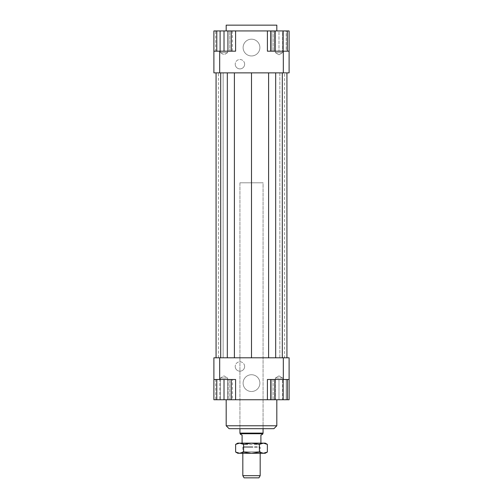 <?xml version="1.0" encoding="UTF-8"?>
<svg xmlns="http://www.w3.org/2000/svg" width="503" height="503" viewBox="0 0 503 503"><rect width="100%" height="100%" fill="white"/><g stroke="black" fill="none" stroke-linecap="round" stroke-linejoin="round"><path stroke-width="0.38" stroke-dasharray="2.52 1.89" d="M263.069 428.675L263.069 182.796L239.931 182.796L239.931 428.675L263.069 428.675L263.069 182.796L239.931 182.796L263.069 182.796L239.931 182.796L239.931 428.675L263.069 428.675M263.069 433.108L239.931 433.108M262.711 433.737L240.289 433.737M260.177 453.26L260.177 447.255L251.5 447.255L260.177 447.255L259.309 446.752L251.5 446.752L259.309 446.752L259.309 443.137L243.691 443.137L243.691 446.752L251.5 446.752L243.691 446.752L242.823 447.255L242.823 453.26M262.711 434.139L260.9 435.183L260.9 443.137L242.1 443.137L242.1 435.183L240.289 434.139M242.823 475.681L260.177 475.681M242.823 447.255L251.5 447.255L242.823 447.255M258.926 477.85L244.074 477.85M242.1 443.137L260.9 443.137M243.691 443.137L259.309 443.137M231.814 30.935L276.813 30.935L231.814 30.935M226.187 25.15L276.813 25.15M259.888 383.116A8.388 8.388 0 0 0 251.5 374.729A8.388 8.388 0 0 0 243.112 383.116A8.388 8.388 0 0 1 251.5 374.729A8.388 8.388 0 0 1 259.888 383.116A8.388 8.388 0 0 1 251.5 391.504A8.388 8.388 0 0 1 243.112 383.116A8.388 8.388 0 0 0 251.5 391.504A8.388 8.388 0 0 0 259.888 383.116M259.888 47.565A8.388 8.388 0 0 0 251.5 39.177A8.388 8.388 0 0 0 243.112 47.565A8.388 8.388 0 0 1 251.5 39.177A8.388 8.388 0 0 1 259.888 47.565A8.388 8.388 0 0 1 251.5 55.959A8.388 8.388 0 0 1 243.112 47.565A8.388 8.388 0 0 0 251.5 55.959A8.388 8.388 0 0 0 259.888 47.565M244.628 366.486A4.703 4.703 0 0 0 239.931 361.783A4.703 4.703 0 0 0 235.228 366.486A4.703 4.703 0 0 1 239.931 361.783A4.703 4.703 0 0 1 244.628 366.486A4.703 4.703 0 0 1 239.931 371.183A4.703 4.703 0 0 1 235.228 366.486A4.703 4.703 0 0 0 239.931 371.183A4.703 4.703 0 0 0 244.628 366.486M244.628 64.202A4.703 4.703 0 0 0 239.931 59.499A4.703 4.703 0 0 0 235.228 64.202A4.703 4.703 0 0 1 239.931 59.499A4.703 4.703 0 0 1 244.628 64.202A4.703 4.703 0 0 1 239.931 68.898A4.703 4.703 0 0 1 235.228 64.202A4.703 4.703 0 0 0 239.931 68.898A4.703 4.703 0 0 0 244.628 64.202M227.633 399.747L220.402 399.747L220.402 378.055L227.633 378.055L227.633 399.747L220.402 399.747L227.633 399.747L220.402 399.747L220.402 378.055L224.017 375.879L227.633 378.055L220.402 378.055L224.017 378.055L220.402 378.055L224.017 375.879L227.633 378.055L224.017 378.055L227.633 378.055L227.633 399.747M278.983 399.747L282.598 399.747L275.367 399.747L282.598 399.747L282.598 378.055L275.367 378.055L278.983 378.055L275.367 378.055L275.367 399.747L278.983 399.747L278.983 379.501L271.746 379.501L286.213 379.501L278.983 379.501L278.983 399.747L271.746 399.747L271.746 379.501L271.746 399.747L286.213 399.747L286.213 379.501L286.213 399.747L278.983 399.747M275.367 378.055L282.598 378.055L278.983 375.879L275.367 378.055L278.983 375.879L282.598 378.055L282.598 399.747L275.367 399.747L275.367 378.055M227.633 30.935L220.402 30.935L220.402 52.633L227.633 52.633L220.402 52.633L224.017 54.802L227.633 52.633L227.633 30.935L224.017 30.935L227.633 30.935L227.633 52.633L224.017 52.633L227.633 52.633L224.017 54.802L220.402 52.633L224.017 52.633L220.402 52.633L220.402 30.935L227.633 30.935M278.983 30.935L275.367 30.935L282.598 30.935L282.598 52.633L275.367 52.633L282.598 52.633L275.367 52.633L282.598 52.633L278.983 54.802L275.367 52.633L275.367 30.935L282.598 30.935L275.367 30.935L275.367 52.633L278.983 54.802L282.598 52.633L282.598 30.935L278.983 30.935L286.213 30.935L286.213 51.187L271.746 51.187L286.213 51.187L286.213 30.935L278.983 30.935L278.983 51.187L278.983 30.935L271.746 30.935L278.983 30.935M231.814 399.747L276.813 399.747L231.814 399.747M226.187 425.783L276.813 425.783M273.915 428.675L229.085 428.675M283.321 51.187L289.106 51.187L289.106 72.878L283.321 72.878L283.321 51.187L267.407 51.187L289.106 51.187L267.407 51.187L267.407 30.935L267.407 51.187L267.407 30.935L273.192 30.935L273.192 51.187L273.192 30.935L270.633 30.935L274.808 30.935L274.808 51.187L270.633 51.187L283.158 51.187L274.808 51.187M283.321 72.878L213.894 72.878L213.894 51.187L219.679 51.187L219.679 72.878M219.679 51.187L235.593 51.187L235.593 30.935L267.407 30.935M213.894 51.187L213.894 30.935L231.254 30.935L229.808 30.935L229.808 51.187L213.894 51.187L235.593 51.187L229.808 51.187L229.808 30.935L235.593 30.935L235.593 51.187L235.593 30.935M219.842 51.187L232.367 51.187L215.668 51.187L219.842 51.187L219.842 30.935L228.192 30.935L219.842 30.935L219.842 51.187M283.321 379.501L283.321 357.803L289.106 357.803L289.106 379.501L267.407 379.501L267.407 399.747L235.593 399.747L235.593 379.501L229.808 379.501L235.593 379.501L235.593 399.747L229.808 399.747L229.808 379.501L229.808 399.747L231.254 399.747L231.254 379.501L216.787 379.501L231.254 379.501M235.593 399.747L235.593 379.501L213.894 379.501L229.808 379.501L213.894 379.501L213.894 357.803L283.321 357.803M284.44 357.803L279.857 357.803L284.44 357.803L284.44 72.878L279.857 72.878L279.857 357.803L286.936 357.803L279.857 357.803L279.857 72.878L284.44 72.878M282.309 357.803L275.688 357.803L282.309 357.803L282.309 72.878L286.936 72.878L286.936 357.803L286.936 72.878L275.688 72.878L275.688 357.803L268.608 357.803L275.688 357.803M251.5 357.803L268.608 357.803L234.392 357.803L251.5 357.803L251.5 72.878L268.608 72.878L268.608 357.803M227.312 357.803L234.392 357.803L220.691 357.803L227.312 357.803L227.312 72.878L216.064 72.878L223.143 72.878L218.56 72.878L223.143 72.878L223.143 357.803L216.064 357.803L223.143 357.803L218.56 357.803L223.143 357.803L223.143 72.878L216.064 72.878L227.312 72.878M219.679 357.803L219.679 379.501M274.808 379.501L287.332 379.501L274.808 379.501L274.808 399.747L270.633 399.747L273.192 399.747L273.192 379.501L267.407 379.501L273.192 379.501L273.192 399.747L289.106 399.747L289.106 379.501L273.192 379.501L289.106 379.501M274.808 399.747L287.332 399.747L267.407 399.747L267.407 379.501L267.407 399.747M283.158 51.187L287.332 51.187L283.158 51.187L283.158 30.935L274.808 30.935M216.787 51.187L231.254 51.187L216.787 51.187L216.787 30.935M289.106 51.187L289.106 30.935L273.192 30.935L283.158 30.935M232.367 399.747L219.842 399.747L219.842 379.501L228.192 379.501L215.668 379.501L219.842 379.501L219.842 399.747L228.192 399.747L228.192 379.501L232.367 379.501L228.192 379.501L228.192 399.747L232.367 399.747L232.367 379.501M224.017 30.935L224.017 51.187M231.254 30.935L231.254 51.187M271.746 30.935L271.746 51.187L271.746 30.935M228.192 30.935L228.192 51.187L228.192 30.935L232.367 30.935L228.192 30.935M232.367 30.935L232.367 51.187M215.668 30.935L219.842 30.935L215.668 30.935L215.668 51.187M213.894 379.501L213.894 399.747L229.808 399.747L216.787 399.747L216.787 379.501M216.787 399.747L224.017 399.747L224.017 379.501M224.017 399.747L231.254 399.747M283.158 399.747L283.158 379.501M215.668 399.747L219.842 399.747L215.668 399.747L215.668 379.501M275.688 72.878L282.309 72.878M218.56 357.803L218.56 72.878M251.5 72.878L268.608 72.878M216.064 357.803L216.064 72.878M286.936 72.878L286.936 357.803M220.691 72.878L220.691 357.803M234.392 72.878L234.392 357.803M260.541 453.26L242.459 453.26L243.729 451.807L259.271 451.807L260.541 453.26L242.459 453.26M243.729 451.807L243.729 444.407L259.271 444.407L259.271 451.807L243.729 451.807M242.459 443.137L260.541 443.137L242.459 443.137L243.729 444.407L259.271 444.407L260.541 443.137M265.238 443.137L237.762 443.137M267.363 452.034L263.402 453.26L265.238 453.26M259.435 452.034L251.5 453.26L263.402 453.26L259.435 452.034L259.435 444.363L263.402 443.137L267.363 444.363M251.5 453.26L243.565 452.034L239.598 453.26L251.5 453.26M237.762 453.26L239.598 453.26L235.637 452.034M235.637 444.363L239.598 443.137L243.565 444.363L251.5 443.137L259.435 444.363M243.565 444.363L243.565 452.034"/><path stroke-width="0.75" d="M260.9 443.137L260.9 435.183L262.711 434.139L263.069 433.108L263.069 428.675M239.931 428.675L239.931 433.108L240.289 434.139L242.1 435.183L242.1 443.137M242.823 453.26L242.823 475.681L244.074 477.85L258.926 477.85L260.177 475.681L260.177 453.26M260.177 475.681L242.823 475.681M240.289 433.737L262.711 433.737M239.931 433.108L263.069 433.108M276.813 30.935L276.813 25.15L226.187 25.15L226.187 30.935M226.187 399.747L226.187 425.783L229.085 428.675L273.915 428.675L276.813 425.783L276.813 399.747M276.813 425.783L226.187 425.783M213.894 379.501L219.679 379.501L219.679 357.803L213.894 357.803L213.894 399.747L216.787 399.747L216.787 379.501M219.679 379.501L235.593 379.501L235.593 399.747L267.407 399.747L267.407 379.501L289.106 379.501L289.106 357.803L283.321 357.803L283.321 379.501M283.321 357.803L219.679 357.803M289.106 379.501L289.106 399.747L287.332 399.747L287.332 379.501M267.407 399.747L270.633 399.747L270.633 379.501M231.254 379.501L231.254 399.747L235.593 399.747M289.106 51.187L283.321 51.187L283.321 72.878L289.106 72.878L289.106 30.935L287.332 30.935L287.332 51.187M283.321 51.187L267.407 51.187L267.407 30.935L235.593 30.935L235.593 51.187L213.894 51.187L213.894 72.878L219.679 72.878L219.679 51.187M219.679 72.878L283.321 72.878M213.894 51.187L213.894 30.935L216.787 30.935L216.787 51.187M283.158 51.187L283.158 30.935L267.407 30.935M235.593 30.935L231.254 30.935L231.254 51.187M216.787 30.935L231.254 30.935M224.017 30.935L224.017 51.187M274.808 30.935L274.808 51.187M270.633 30.935L270.633 51.187M283.158 30.935L287.332 30.935M231.254 399.747L224.017 399.747L224.017 379.501M224.017 399.747L216.787 399.747M287.332 399.747L274.808 399.747L274.808 379.501M283.158 399.747L283.158 379.501M274.808 399.747L270.633 399.747M234.392 72.878L234.392 357.803M251.5 72.878L251.5 357.803M227.312 72.878L227.312 357.803M220.691 72.878L220.691 357.803M216.064 72.878L216.064 357.803M286.936 72.878L286.936 357.803M282.309 72.878L282.309 357.803M275.688 72.878L275.688 357.803M268.608 72.878L268.608 357.803M265.238 443.137L267.363 444.363L263.402 443.137L265.238 443.137M235.637 444.363L237.762 443.137L239.598 443.137L235.637 444.363L235.637 452.034L239.598 453.26L237.762 453.26L235.637 452.034M267.363 452.034L265.238 453.26L263.402 453.26L267.363 452.034L267.363 444.363M239.598 443.137L263.402 443.137L259.435 444.363L251.5 443.137L243.565 444.363L239.598 443.137M239.598 453.26L243.565 452.034L251.5 453.26L239.598 453.26M251.5 453.26L259.435 452.034L263.402 453.26L251.5 453.26M259.435 444.363L259.435 452.034M243.565 444.363L243.565 452.034"/></g></svg>
